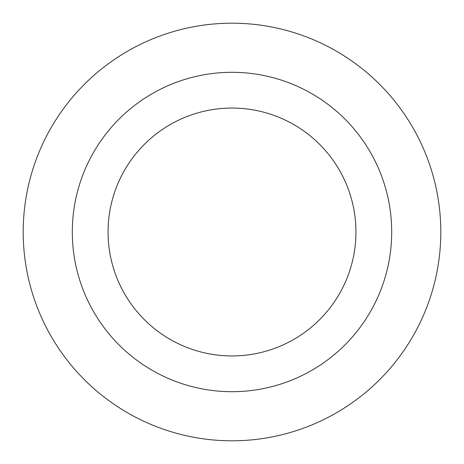 <?xml version="1.0" encoding="UTF-8"?>
<svg xmlns="http://www.w3.org/2000/svg" width="464" height="464" viewBox="0 0 464 464"><rect width="100%" height="100%" fill="white"/><g stroke="black" fill="none" stroke-linecap="round" stroke-linejoin="round"><path stroke-width="0.7" d="M232 440.8A208.8 208.8 0 0 0 440.8 232A208.8 208.8 0 0 0 232 23.2A208.8 208.8 0 0 0 23.2 232A208.8 208.8 0 0 0 232 440.8A208.8 208.8 0 0 0 440.8 232A208.8 208.8 0 0 0 232 23.2A208.8 208.8 0 0 0 23.2 232A208.8 208.8 0 0 0 232 440.8M232 391.697A159.697 159.697 0 0 0 391.697 232A159.697 159.697 0 0 0 232 72.303A159.697 159.697 0 0 0 72.303 232A159.697 159.697 0 0 0 232 391.697M232 355.934A123.934 123.934 0 0 0 355.934 232A123.934 123.934 0 0 0 232 108.066A123.934 123.934 0 0 0 108.066 232A123.934 123.934 0 0 0 232 355.934"/></g></svg>

